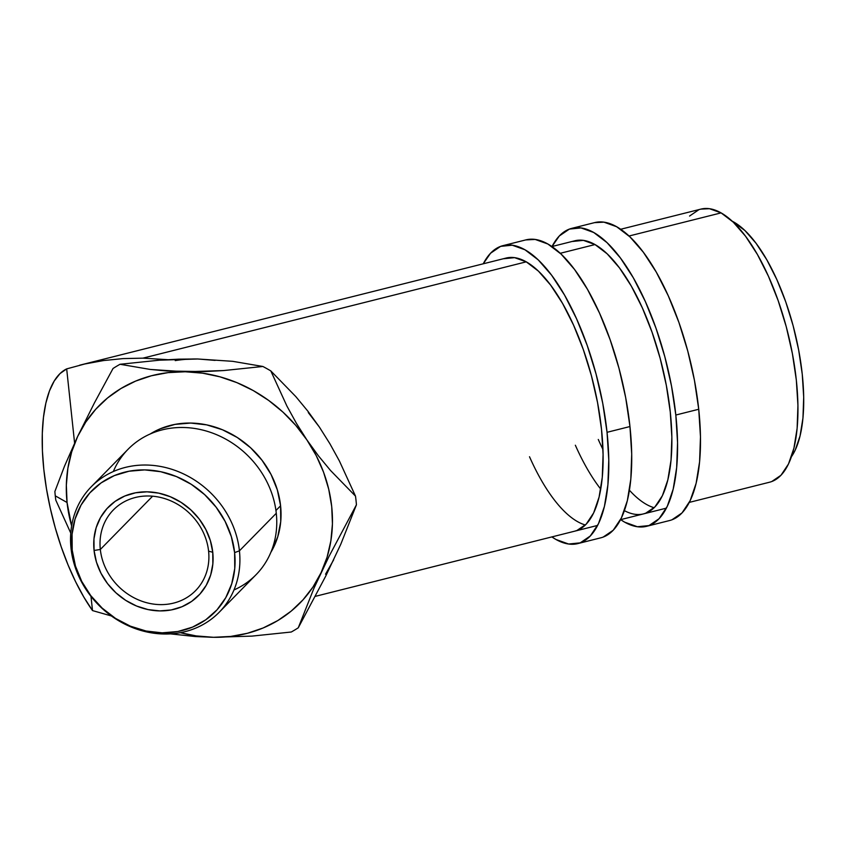 <?xml version="1.0" encoding="UTF-8"?>
<svg xmlns="http://www.w3.org/2000/svg" width="846" height="846" viewBox="0 0 846 846"><rect width="100%" height="100%" fill="white"/><g stroke="black" fill="none" stroke-linecap="round" stroke-linejoin="round"><path stroke-width="1.27" d="M646.63 526.307L669.556 520.544A153.602 59.019 -104.1 0 0 698.733 409.263L675.817 415.026A153.602 59.019 75.9 0 1 646.63 526.307A153.602 59.019 75.9 0 1 620.636 519.634L624.676 522.172L637.376 526.741L648.988 525.578L659.076 518.704L667.251 506.405L673.183 489.147L676.663 467.584L677.551 442.564L675.817 415.026L698.733 409.263L694.439 380.288L687.745 350.974L678.915 322.442L668.277 295.804L656.263 272.084L643.309 252.182L629.932 236.869L616.639 226.728L603.949 222.16L594.516 222.646M574.889 240.772A140.806 54.102 75.9 0 1 670.265 411.886A140.806 54.102 75.9 0 1 643.51 513.892A140.806 54.102 75.9 0 1 624.39 510.656M600.734 489.115A140.806 54.102 75.9 0 1 575.354 445.229M598.281 439.465A140.806 54.102 -104.1 0 0 602.955 449.49M629.424 490.225A140.806 54.102 -104.1 0 0 654.138 507.716M671.914 519.814L682.003 512.94L690.167 500.642L696.11 483.383L699.589 461.821L700.477 436.8L698.733 409.263A153.602 59.019 -104.1 0 0 594.696 222.593L571.769 228.357A153.602 59.019 75.9 0 1 675.817 415.026L671.513 386.04L664.819 356.726L655.988 328.206L645.361 301.567L633.337 277.837L620.393 257.945L607.016 242.622L593.723 232.491L581.022 227.923L569.4 229.086L559.322 235.96L552.015 246.524A153.602 59.019 75.9 0 1 571.769 228.357M643.33 513.934L645.678 513.215L654.92 506.923L662.407 495.65L667.854 479.83L671.047 460.065L671.861 437.128L670.265 411.886L666.32 385.321L660.187 358.45L652.086 332.298L642.347 307.881L631.328 286.128L619.462 267.886L607.195 253.853L595.013 244.557L583.37 240.37L572.721 241.448M577.86 543.587L600.787 537.823A153.602 59.019 -104.1 0 0 629.963 426.543L607.047 432.306A153.602 59.019 75.9 0 1 577.86 543.587A153.602 59.019 75.9 0 1 551.867 536.914L555.907 539.452L568.607 544.02L580.219 542.857L590.307 535.983L598.482 523.685L604.414 506.426L607.893 484.864L608.782 459.843L607.047 432.306L629.963 426.543L625.67 397.567L618.976 368.243L610.135 339.722L599.507 313.083L587.494 289.364L574.54 269.462L561.162 254.149L547.87 244.008L535.18 239.439L525.747 239.926M506.12 258.051A140.806 54.102 75.9 0 1 601.495 429.165A140.806 54.102 75.9 0 1 574.741 531.172L574.899 531.129M529.511 456.745A140.806 54.102 -104.1 0 0 585.369 524.996M603.145 537.094L613.234 530.22L621.398 517.921L627.341 500.663L630.82 479.1L631.708 454.08L629.963 426.543A153.602 59.019 -104.1 0 0 525.926 239.873L503 245.636A153.602 59.019 75.9 0 1 607.047 432.306L602.743 403.32L596.049 374.006L587.219 345.485L576.591 318.847L564.568 295.117L551.624 275.214L538.246 259.902L524.954 249.771L512.253 245.203L500.631 246.366L490.553 253.24L483.246 263.793A153.602 59.019 75.9 0 1 503 245.636M574.561 531.214L576.909 530.495L586.151 524.203L593.638 512.93L599.084 497.11L602.278 477.345L603.082 454.408L601.495 429.165L597.551 402.601L591.417 375.719L583.317 349.578L573.577 325.16L562.558 303.407L550.683 285.165L538.426 271.132L526.244 261.837L514.601 257.649L503.952 258.717M340.779 544.264L325.678 576.221L298.268 627.806L313.919 588.33L329.02 556.372L356.43 504.787L340.779 544.264L325.678 576.221L298.268 627.806L313.919 588.33L329.02 556.372L356.43 504.787L340.779 544.264M319.439 427.156L329.898 443.738L339.383 460.943L355.5 496.137A160 141.568 44.5 0 1 356.029 500.462A160 141.568 44.5 0 1 356.43 504.787A160 141.568 -135.5 0 0 356.029 500.462A160 141.568 -135.5 0 0 355.5 496.137L330.479 470.429L318.434 455.846L306.887 439.909L296.417 423.317L286.931 406.101L270.815 370.918L295.836 396.626L307.881 411.198L319.428 427.135L329.898 443.738L339.383 460.943L355.5 496.137L330.479 470.429L318.434 455.846L306.887 439.909L296.417 423.317L286.931 406.101L270.815 370.918A160 141.568 -135.5 0 0 262.884 366.477L223.534 370.569L185.189 371.764L150.25 369.438L120.037 364.277L159.397 360.185L178.792 359.159L197.731 358.99L232.692 361.327L262.884 366.477L223.534 370.569L204.172 371.595L167.053 371.013L150.25 369.438L120.037 364.277A160 141.568 -135.5 0 0 113.036 368.486L94.435 402.876L77.684 436.388L64.529 466.125L54.874 491.515A160 141.568 -135.5 0 0 55.276 495.841A160 141.568 -135.5 0 0 55.804 500.166L70.757 533.075L55.804 500.166A160 141.568 44.5 0 1 55.276 495.841L67.056 502.503L55.276 495.841A160 141.568 44.5 0 1 54.874 491.515L64.529 466.125L77.684 436.388A140.806 124.574 44.5 0 1 185.189 371.764A140.806 124.574 44.5 0 1 306.887 439.909A140.806 124.574 44.5 0 1 321.078 572.679A140.806 124.574 44.5 0 1 213.573 637.302L251.981 636.107L291.267 632.015A160 141.568 -135.5 0 0 298.268 627.806A160 141.568 44.5 0 1 291.267 632.015L251.981 636.107L213.573 637.302A140.806 124.574 44.5 0 1 180.367 632.671L196.177 635.906L213.573 637.302L230.725 636.435L247.339 633.305L263.138 627.975L277.837 620.541L291.193 611.108L302.984 599.856L313.009 586.976L321.078 572.679L327.074 557.228L330.871 540.869L332.436 523.885L331.717 506.574L328.724 489.221L323.532 472.131L316.214 455.603L306.887 439.909L295.73 425.327L282.924 412.087L268.679 400.444L253.261 390.566L236.912 382.646L219.928 376.819L202.585 373.171L185.189 371.764L168.047 372.631L151.423 375.761L135.635 381.091L120.936 388.536L107.569 397.958L95.778 409.21L85.763 422.101L77.684 436.388L71.699 451.849L67.892 468.208L66.337 485.192L67.056 502.503A140.806 124.574 44.5 0 1 77.684 436.388L94.435 402.876L113.036 368.486A160 141.568 44.5 0 1 120.037 364.277L159.397 360.185L197.731 358.99A140.806 124.574 -135.5 0 0 175.238 360.608A140.806 124.574 -135.5 0 1 197.731 358.99L232.692 361.327L262.884 366.477A160 141.568 44.5 0 1 270.815 370.918L295.836 396.626L307.881 411.198L319.428 427.135L308.272 412.552M219.167 612.293L256.01 574.751A89.602 79.27 -135.5 0 0 276.282 513.279L239.429 550.82L234.617 552.618A86.398 76.447 44.5 0 1 162.115 632.84A86.398 76.447 44.5 0 1 72.206 550.122L71.011 548.229A89.602 79.27 -135.5 0 0 164.251 634.014A89.602 79.27 -135.5 0 0 239.429 550.82A89.602 79.27 44.5 0 1 219.167 612.293A89.602 79.27 44.5 0 1 129.861 626.463A89.602 79.27 44.5 0 1 71.011 548.229A89.602 79.27 44.5 0 1 91.273 486.757A89.602 79.27 44.5 0 1 180.589 472.586A89.602 79.27 44.5 0 1 239.429 550.82L276.282 513.279A89.602 79.27 44.5 0 1 233.961 589.969M208.592 551.137A57.602 50.961 -135.5 0 0 148.653 495.989A57.602 50.961 -135.5 0 0 100.325 549.477L94.065 550.46A63.143 55.868 44.5 0 1 147.045 491.822A63.143 55.868 44.5 0 1 212.758 552.279L208.592 551.137A57.602 50.961 44.5 0 1 195.563 590.656A57.602 50.961 44.5 0 1 138.152 599.761A57.602 50.961 44.5 0 1 100.325 549.477A57.602 50.961 44.5 0 1 113.353 509.958A57.602 50.961 44.5 0 1 170.765 500.843A57.602 50.961 44.5 0 1 208.592 551.137L212.758 552.279L212.854 563.88L210.675 574.994L206.287 585.21L199.868 594.114L191.672 601.379L181.996 606.73L171.23 609.945L159.778 610.907L148.071 609.585L136.576 606.032L125.737 600.374L115.944 592.824L107.601 583.687L101.023 573.313L96.444 562.093L94.065 550.46L93.969 538.86L96.148 527.745L100.537 517.53L106.945 508.626L115.151 501.35L124.827 496.01L135.593 492.795L147.045 491.822L158.752 493.144L170.247 496.708L181.086 502.365L190.879 509.916L199.222 519.042L205.8 529.427L210.368 540.647L212.758 552.279A63.143 55.868 44.5 0 1 159.778 610.907A63.143 55.868 44.5 0 1 94.065 550.46L100.325 549.477L152.618 496.19L100.325 549.477A57.602 50.961 -135.5 0 0 160.264 604.615A57.602 50.961 -135.5 0 0 208.592 551.137M280.586 505.781L275.933 510.519L280.586 505.781L280.724 521.654L277.731 536.872L270.826 552.396A86.398 76.447 -135.5 0 0 280.586 505.781A86.398 76.447 -135.5 0 0 231.857 434.273A86.398 76.447 -135.5 0 0 150.207 433.987L160.264 428.785L175.006 424.385L190.678 423.063L206.688 424.872L222.413 429.747L237.261 437.488L250.649 447.809L262.059 460.309L271.069 474.511L277.329 489.866L280.586 505.781M733.842 222.075A128 49.184 -104.1 0 0 732.266 221.229L744.914 230.524L756.06 243.278L766.857 259.87L776.871 279.635L785.733 301.832L793.093 325.604L798.666 350.033L802.251 374.186L803.7 397.134L802.96 417.987L800.062 435.954L795.113 450.336L791.433 456.724A128 49.184 -104.1 0 0 794.87 332.552A128 49.184 -104.1 0 0 733.842 222.075M92.51 610.579A140.806 54.102 75.9 0 1 43.823 469.488A140.806 54.102 75.9 0 1 66.675 368.888L84.716 364.002L103.582 360.555L123.061 358.598L142.921 358.154L526.244 261.837L142.921 358.154L167.508 359.666L142.921 358.154L123.061 358.598L103.582 360.555L84.716 364.002L66.675 368.888L74.596 443.008L66.675 368.888L59.981 373.615L54.207 381.017L49.47 390.915L45.864 403.13L43.453 417.406L42.3 433.448L42.427 450.929L43.823 469.488L46.467 488.755L50.305 508.34L55.254 527.83L61.219 546.844L68.071 564.98L75.675 581.868L83.881 597.17L92.51 610.579L90.987 596.388L92.51 610.579L111.651 616.036L92.51 610.579M689.31 502.387L769.585 482.209A140.806 54.102 -104.1 0 0 792.924 356.504A140.806 54.102 -104.1 0 0 721.088 212.885L629.033 236.013L721.088 212.885A140.806 54.102 -104.1 0 0 700.964 209.099L620.689 229.266M560.253 253.292L595.013 244.557L560.253 253.292M71.624 525.926A140.806 124.574 44.5 0 1 67.056 502.503L71.624 525.926M170.458 633.876L195.489 636.562L213.573 637.302L195.489 636.562L170.458 633.876M325.541 574.201L333.62 559.915M215.127 360.396L197.731 358.99M771.753 481.543L780.995 475.251L788.493 463.968L793.929 448.147L797.122 428.383L797.937 405.446L796.34 380.203L792.395 353.639L786.262 326.768L778.161 300.616L768.422 276.208L757.403 254.456L745.538 236.214L733.271 222.17L721.088 212.885L709.445 208.698L700.805 209.131M698.796 209.766L689.553 216.058M234.617 552.618L231.349 536.702L225.099 521.348L216.09 507.145L204.669 494.646L191.281 484.324L176.444 476.573L160.708 471.708L144.708 469.9L129.026 471.222L114.295 475.621L101.055 482.929L89.835 492.88L81.057 505.062L75.061 519.042L72.069 534.249L72.206 550.122L75.463 566.037L81.724 581.392L90.734 595.595L102.154 608.094L115.542 618.415L130.379 626.167L146.104 631.031L162.115 632.84L177.797 631.518L192.528 627.119L205.768 619.801L216.988 609.86L225.766 597.667L231.762 583.698L234.754 568.491L234.617 552.618L239.429 550.82A89.602 79.27 -135.5 0 0 146.189 465.036A89.602 79.27 -135.5 0 0 71.011 548.229L72.206 550.122A86.398 76.447 44.5 0 1 144.708 469.9A86.398 76.447 44.5 0 1 234.617 552.618M113.322 471.539A89.602 79.27 44.5 0 1 203.474 430.265A89.602 79.27 44.5 0 1 276.282 513.279A89.602 79.27 -135.5 0 0 217.433 435.045A89.602 79.27 -135.5 0 0 128.127 449.215L91.273 486.757M575.068 240.729L551.92 246.546M506.299 258.009L79.661 365.197M666.384 508.139L620.541 519.666M597.614 525.419L315.336 596.345"/></g></svg>
